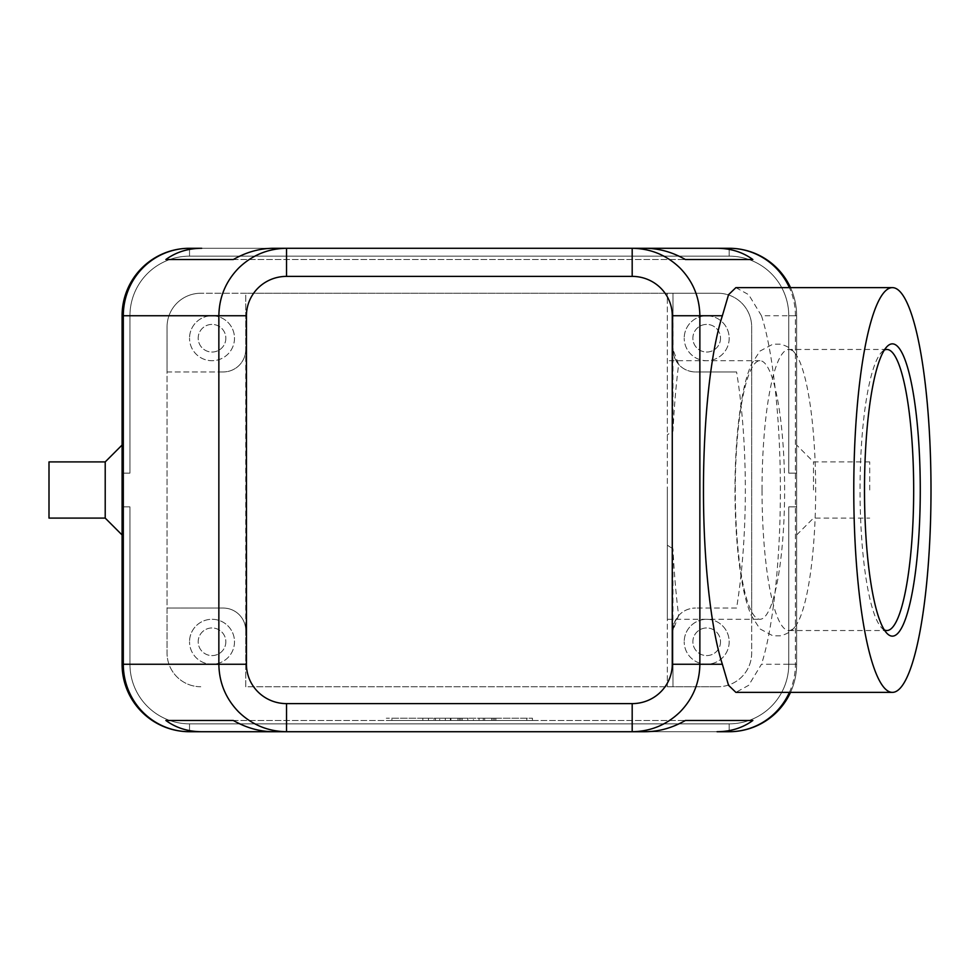 <?xml version="1.0" encoding="UTF-8"?>
<svg xmlns="http://www.w3.org/2000/svg" width="980" height="980" viewBox="0 0 980 980"><rect width="100%" height="100%" fill="white"/><g stroke="black" fill="none" stroke-linecap="round" stroke-linejoin="round"><path stroke-width="0.73" stroke-dasharray="4.9 3.68" d="M735.282 490A129.287 24.672 -90 0 1 759.953 360.714A129.287 24.672 -90 0 1 784.625 490A129.287 24.672 -90 0 1 759.953 619.287A129.287 24.672 -90 0 1 735.282 490M735.894 287.63L748.696 294.698L761.472 315.744L796.642 315.744A67.461 67.461 0 0 0 790.505 287.63A67.461 67.461 0 0 1 796.642 315.744L796.642 473.132L796.642 315.744A67.461 67.461 0 0 0 776.883 268.042A67.461 67.461 0 0 1 796.642 315.744A67.461 67.461 0 0 0 776.883 268.042A67.461 67.461 0 0 1 796.642 315.744L796.642 473.132L788.765 473.132L788.765 315.744A59.584 59.584 0 0 0 729.181 256.148A59.584 59.584 0 0 1 788.765 315.744L788.765 473.132L796.642 473.132L796.642 315.744A67.461 67.461 0 0 0 776.883 268.042A67.461 67.461 0 0 1 796.642 315.744L796.642 473.132L788.765 473.132L788.765 315.744L788.765 473.132L796.642 473.132L796.642 315.744A67.461 67.461 0 0 0 776.883 268.042A67.461 67.461 0 0 1 796.642 315.744L796.642 473.132L788.765 473.132L796.642 473.132L796.642 315.744L796.642 664.256L796.642 315.744A67.461 67.461 0 0 0 729.181 248.283A67.461 67.461 0 0 1 776.883 268.042A67.461 67.461 0 0 0 729.181 248.283A67.461 67.461 0 0 1 776.883 268.042A67.461 67.461 0 0 0 729.181 248.283A67.461 67.461 0 0 1 776.883 268.042A67.461 67.461 0 0 0 729.181 248.283A67.461 67.461 0 0 1 776.883 268.042A67.461 67.461 0 0 0 729.181 248.283L189.532 248.283A67.461 67.461 0 0 0 141.831 268.042A67.461 67.461 0 0 1 189.532 248.283A67.461 67.461 0 0 0 141.831 268.042A67.461 67.461 0 0 1 189.532 248.283A67.461 67.461 0 0 0 141.831 268.042A67.461 67.461 0 0 1 189.532 248.283A67.461 67.461 0 0 0 141.831 268.042A67.461 67.461 0 0 1 189.532 248.283A67.461 67.461 0 0 0 122.084 315.744A67.461 67.461 0 0 1 141.831 268.042A67.461 67.461 0 0 0 122.084 315.744A67.461 67.461 0 0 1 141.831 268.042A67.461 67.461 0 0 0 122.084 315.744A67.461 67.461 0 0 1 141.831 268.042A67.461 67.461 0 0 0 122.084 315.744A67.461 67.461 0 0 1 141.831 268.042A67.461 67.461 0 0 0 122.084 315.744L122.084 473.132L129.948 473.132L129.948 315.744A59.584 59.584 0 0 1 147.404 273.604A59.584 59.584 0 0 0 129.948 315.744A59.584 59.584 0 0 1 189.532 256.148A59.584 59.584 0 0 0 129.948 315.744A59.584 59.584 0 0 1 189.532 256.148A59.584 59.584 0 0 0 129.948 315.744A59.584 59.584 0 0 1 189.532 256.148A59.584 59.584 0 0 0 129.948 315.744L129.948 473.132L122.084 473.132L122.084 315.744L122.084 473.132L129.948 473.132L129.948 315.744L129.948 473.132L122.084 473.132L122.084 315.744L122.084 473.132L129.948 473.132L129.948 315.744L129.948 473.132L122.084 473.132L122.084 315.744L122.084 473.132L122.084 315.744L129.948 315.744L129.948 473.132L129.948 315.744L122.084 315.744L129.948 315.744L122.084 315.744L122.084 664.256A67.461 67.461 0 0 0 189.532 731.717A67.461 67.461 0 0 1 141.831 711.958A67.461 67.461 0 0 0 189.532 731.717A67.461 67.461 0 0 1 141.831 711.958A67.461 67.461 0 0 0 189.532 731.717A67.461 67.461 0 0 1 141.831 711.958A67.461 67.461 0 0 0 189.532 731.717A67.461 67.461 0 0 1 141.831 711.958A67.461 67.461 0 0 0 189.532 731.717L201.672 731.717M771.321 706.396A59.584 59.584 0 0 0 788.765 664.256A59.584 59.584 0 0 1 729.181 723.853L189.532 723.853A59.584 59.584 0 0 1 147.404 706.396A59.584 59.584 0 0 0 189.532 723.853L729.181 723.853A59.584 59.584 0 0 0 788.765 664.256L788.765 506.868L788.765 664.256A59.584 59.584 0 0 1 729.181 723.853L189.532 723.853A59.584 59.584 0 0 1 129.948 664.256L129.948 506.868L122.084 506.868L122.084 664.256A67.461 67.461 0 0 0 141.831 711.958A67.461 67.461 0 0 1 122.084 664.256A67.461 67.461 0 0 0 141.831 711.958A67.461 67.461 0 0 1 122.084 664.256A67.461 67.461 0 0 0 141.831 711.958A67.461 67.461 0 0 1 122.084 664.256L122.084 506.868L122.084 664.256L122.084 506.868L122.084 664.256L122.084 506.868L122.084 664.256L122.084 506.868L129.948 506.868L129.948 664.256A59.584 59.584 0 0 0 189.532 723.853L729.181 723.853A59.584 59.584 0 0 0 788.765 664.256L788.765 506.868L796.642 506.868L788.765 506.868L788.765 664.256A59.584 59.584 0 0 1 729.181 723.853L189.532 723.853A59.584 59.584 0 0 1 129.948 664.256L129.948 506.868L122.084 506.868L129.948 506.868L129.948 664.256A59.584 59.584 0 0 0 189.532 723.853L729.181 723.853A59.584 59.584 0 0 0 788.765 664.256L788.765 506.868L796.642 506.868L788.765 506.868L788.765 664.256A59.584 59.584 0 0 1 729.181 723.853L189.532 723.853A59.584 59.584 0 0 1 129.948 664.256L129.948 506.868L122.084 506.868L129.948 506.868L129.948 664.256A59.584 59.584 0 0 0 189.532 723.853L729.181 723.853A59.584 59.584 0 0 0 771.321 706.396M729.181 731.717L189.532 731.717L729.181 731.717L729.181 723.853L729.181 731.717L729.181 723.853L729.181 731.717L729.181 723.853L729.181 731.717L729.181 723.853L729.181 731.717L189.532 731.717L729.181 731.717A67.461 67.461 0 0 0 796.642 664.256A67.461 67.461 0 0 1 729.181 731.717A67.461 67.461 0 0 0 776.883 711.958A67.461 67.461 0 0 1 729.181 731.717A67.461 67.461 0 0 0 776.883 711.958A67.461 67.461 0 0 1 729.181 731.717A67.461 67.461 0 0 0 776.883 711.958A67.461 67.461 0 0 1 729.181 731.717A67.461 67.461 0 0 0 796.642 664.256A67.461 67.461 0 0 1 776.883 711.958A67.461 67.461 0 0 0 796.642 664.256A67.461 67.461 0 0 1 776.883 711.958A67.461 67.461 0 0 0 796.642 664.256A67.461 67.461 0 0 1 776.883 711.958A67.461 67.461 0 0 0 796.642 664.256A67.461 67.461 0 0 1 790.505 692.37A67.461 67.461 0 0 0 796.642 664.256L761.472 664.256L748.696 685.302L735.894 692.37M147.404 706.396A59.584 59.584 0 0 1 129.948 664.256L129.948 506.868L122.084 506.868L129.948 506.868L129.948 664.256A59.584 59.584 0 0 0 147.404 706.396M729.181 248.283L729.181 256.148A59.584 59.584 0 0 1 771.321 273.604A59.584 59.584 0 0 0 729.181 256.148A59.584 59.584 0 0 1 788.765 315.744A59.584 59.584 0 0 0 729.181 256.148A59.584 59.584 0 0 1 788.765 315.744A59.584 59.584 0 0 0 729.181 256.148L189.532 256.148A59.584 59.584 0 0 0 147.404 273.604A59.584 59.584 0 0 1 189.532 256.148L729.181 256.148L189.532 256.148L729.181 256.148L189.532 256.148L729.181 256.148L189.532 256.148L729.181 256.148L729.181 248.283L189.532 248.283L729.181 248.283L189.532 248.283L729.181 248.283L729.181 256.148L729.181 248.283L189.532 248.283L729.181 248.283L189.532 248.283L189.532 256.148L189.532 248.283M788.765 315.744A59.584 59.584 0 0 0 771.321 273.604A59.584 59.584 0 0 1 788.765 315.744L788.765 473.132L788.765 315.744L788.765 473.132L788.765 315.744L796.642 315.744L788.765 315.744M245.747 349.468C245.649 355.63 243.457 360.934 239.157 365.369A22.491 22.491 0 0 1 223.256 371.947C229.43 371.849 234.735 369.656 239.157 365.369A22.491 22.491 0 0 0 245.747 349.468L245.747 293.253L672.966 293.253L672.966 349.468L672.966 293.253L667.343 293.253L667.343 686.747L667.343 293.253L717.936 293.253L200.778 293.253L245.747 293.253L245.747 630.532A22.491 22.491 0 0 0 223.256 608.053C229.43 608.151 234.735 610.344 239.157 614.632C243.457 619.066 245.649 624.37 245.747 630.532L245.747 686.747L672.966 686.747L672.966 630.532C672.795 625.044 675 619.74 679.557 614.632C683.795 610.442 689.087 608.249 695.457 608.053A22.491 22.491 0 0 0 672.966 630.532L672.966 686.747L667.343 686.747L672.966 686.747L672.966 548.837C674.191 573.263 676.077 595.522 678.638 615.612L672.966 630.532L674.436 622.545L678.638 615.612M720.52 641.778A13.818 13.818 0 0 1 706.702 655.596A13.818 13.818 0 0 1 692.872 641.778A13.818 13.818 0 0 1 706.702 627.96A13.818 13.818 0 0 1 720.52 641.778A13.818 13.818 0 0 1 706.702 655.596A13.818 13.818 0 0 1 692.872 641.778A13.818 13.818 0 0 1 706.702 627.96A13.818 13.818 0 0 1 720.52 641.778M729.181 641.778A22.491 22.491 0 0 1 706.702 664.256A22.491 22.491 0 0 1 684.212 641.778A22.491 22.491 0 0 0 706.702 664.256A22.491 22.491 0 0 0 729.181 641.778A22.491 22.491 0 0 0 706.702 619.287A22.491 22.491 0 0 0 684.212 641.778A22.491 22.491 0 0 1 706.702 619.287A22.491 22.491 0 0 1 729.181 641.778M225.841 338.223A13.818 13.818 0 0 1 212.023 352.041A13.818 13.818 0 0 1 198.193 338.223A13.818 13.818 0 0 1 212.023 324.405A13.818 13.818 0 0 1 225.841 338.223A13.818 13.818 0 0 1 212.023 352.041A13.818 13.818 0 0 1 198.193 338.223A13.818 13.818 0 0 1 212.023 324.405A13.818 13.818 0 0 1 225.841 338.223M234.502 338.223A22.491 22.491 0 0 1 212.023 360.714A22.491 22.491 0 0 1 189.532 338.223A22.491 22.491 0 0 0 212.023 360.714A22.491 22.491 0 0 0 234.502 338.223A22.491 22.491 0 0 0 212.023 315.744A22.491 22.491 0 0 0 189.532 338.223A22.491 22.491 0 0 1 212.023 315.744A22.491 22.491 0 0 1 234.502 338.223M720.52 338.223A13.818 13.818 0 0 1 706.702 352.041A13.818 13.818 0 0 1 692.872 338.223A13.818 13.818 0 0 1 706.702 324.405A13.818 13.818 0 0 1 720.52 338.223A13.818 13.818 0 0 1 706.702 352.041A13.818 13.818 0 0 1 692.872 338.223A13.818 13.818 0 0 1 706.702 324.405A13.818 13.818 0 0 1 720.52 338.223M729.181 338.223A22.491 22.491 0 0 1 706.702 360.714A22.491 22.491 0 0 1 684.212 338.223A22.491 22.491 0 0 0 706.702 360.714A22.491 22.491 0 0 0 729.181 338.223A22.491 22.491 0 0 0 706.702 315.744A22.491 22.491 0 0 0 684.212 338.223A22.491 22.491 0 0 1 706.702 315.744A22.491 22.491 0 0 1 729.181 338.223M225.841 641.778A13.818 13.818 0 0 1 212.023 655.596A13.818 13.818 0 0 1 198.193 641.778A13.818 13.818 0 0 1 212.023 627.96A13.818 13.818 0 0 1 225.841 641.778A13.818 13.818 0 0 1 212.023 655.596A13.818 13.818 0 0 1 198.193 641.778A13.818 13.818 0 0 1 212.023 627.96A13.818 13.818 0 0 1 225.841 641.778M234.502 641.778A22.491 22.491 0 0 1 212.023 664.256A22.491 22.491 0 0 1 189.532 641.778A22.491 22.491 0 0 0 212.023 664.256A22.491 22.491 0 0 0 234.502 641.778A22.491 22.491 0 0 0 212.023 619.287A22.491 22.491 0 0 0 189.532 641.778A22.491 22.491 0 0 1 212.023 619.287A22.491 22.491 0 0 1 234.502 641.778M105.215 518.101L105.215 461.899M122.084 490L122.084 534.97L122.084 490M49 518.101L49 461.899M813.498 490L813.498 461.899L813.498 490M796.642 490L796.642 445.03L796.642 490M869.713 490L869.713 461.899L869.713 490M672.966 431.163L672.966 349.468A22.491 22.491 0 0 0 695.457 371.947C689.099 371.751 683.795 369.558 679.557 365.369C675 360.26 672.795 354.968 672.966 349.468L678.638 364.389C676.077 384.479 674.191 406.737 672.966 431.163A1060.581 202.37 0 0 0 667.343 434.826M884.315 629.895A140.532 26.815 -90 0 1 881.657 627.849A140.532 26.815 -90 0 1 860.048 490A140.532 26.815 -90 0 1 881.657 352.151A140.532 26.815 -90 0 1 884.315 350.105M762.036 490A140.532 26.815 -90 0 1 788.851 349.468A140.532 26.815 -90 0 1 794.67 352.825A140.532 26.815 -90 0 1 815.666 490A140.532 26.815 -90 0 1 794.67 627.176A140.532 26.815 -90 0 1 788.851 630.532A140.532 26.815 -90 0 1 762.036 490M761.472 315.744C773.012 351.11 780.46 419.697 780.374 490C780.46 560.303 773.012 628.891 761.472 664.256M736.58 608.053L695.457 608.053L736.58 608.053C742.338 572.651 745.266 533.304 745.351 490C745.266 446.696 742.338 407.349 736.58 371.947L695.457 371.947L736.58 371.947M667.343 490L667.343 619.287L667.343 490M245.747 630.532L245.747 686.747L717.936 686.747L672.966 686.747L672.966 630.532M667.343 545.174A1060.581 202.37 0 0 0 672.966 548.837M751.672 608.053L751.672 326.977A33.724 33.724 0 0 0 717.936 293.253A33.724 33.724 0 0 1 751.672 326.977L751.672 653.023A33.724 33.724 0 0 1 717.936 686.747A33.724 33.724 0 0 0 751.672 653.023L751.672 608.053M672.966 349.468L672.966 293.253L673.089 351.796L674.877 358.533L678.638 364.389M223.256 371.947L167.053 371.947L167.053 326.977A33.724 33.724 0 0 1 200.778 293.253A33.724 33.724 0 0 0 167.053 326.977L167.053 653.023L167.053 608.053L223.256 608.053L167.053 608.053L167.053 371.947L223.256 371.947M200.778 686.747A33.724 33.724 0 0 1 167.053 653.023A33.724 33.724 0 0 0 200.778 686.747M632.186 248.283L286.528 248.283L632.186 248.283M788.765 473.132L796.642 473.132L788.765 473.132M122.084 473.132L129.948 473.132L122.084 473.132M286.528 731.717L632.186 731.717L286.528 731.717M796.642 506.868L788.765 506.868L796.642 506.868L788.765 506.868L788.765 664.256L788.765 506.868L796.642 506.868M141.831 711.958A67.461 67.461 0 0 1 122.084 664.256A67.461 67.461 0 0 0 141.831 711.958M493.087 720.471L484.659 720.471L484.659 718.23L495.892 718.23L484.659 718.23L491.678 718.23L484.659 718.23L484.659 720.471L495.892 720.471L479.036 720.471L479.036 718.23L495.892 718.23L479.036 718.23L479.036 720.471L495.892 720.471L484.659 720.471L493.087 720.471L493.087 718.23L493.087 720.471M484.659 720.471L484.659 718.23L484.659 720.471M422.821 720.471L428.444 720.471L428.444 718.23L422.821 718.23L428.444 718.23L428.444 720.471L422.821 720.471L422.821 718.23L422.821 720.471M391.902 720.471L532.446 720.471L459.363 720.471L526.811 720.471L459.363 720.471L459.363 718.23L391.902 718.23L532.446 718.23L386.279 718.23L473.413 718.23L445.3 718.23L459.363 718.23L459.363 720.471L391.902 720.471L391.902 718.23M526.811 720.471L526.811 718.23M532.446 720.471L532.446 718.23M386.279 720.471L459.363 720.471L459.363 718.23L459.363 720.471L386.279 720.471L386.279 718.23M439.689 720.471L462.168 720.471L434.067 720.471L434.067 718.23L462.168 718.23L434.067 718.23L434.067 720.471L439.689 720.471L439.689 718.23L439.689 720.471M468.354 720.471L473.413 720.471L473.413 718.23L473.413 720.471L467.791 720.471L467.791 718.23L467.791 720.471L459.363 720.471L459.363 718.23L459.363 720.471L450.923 720.471L450.923 718.23L450.923 720.471L445.3 720.471L468.354 720.471L468.354 718.23M445.3 720.471L445.3 718.23L445.3 720.471M233.314 720.471L685.4 720.471L233.314 720.471M273.469 731.717L645.244 731.717M233.314 259.529L685.4 259.529L233.314 259.529M645.244 248.283L273.469 248.283M788.765 664.256L796.642 664.256L788.765 664.256M189.532 731.717L189.532 723.853L189.532 731.717M122.084 664.256L129.948 664.256L122.084 664.256M129.948 315.744L122.084 315.744L129.948 315.744M789.39 692.37A67.461 66.224 -90 0 0 795.405 664.256L795.405 315.744A67.461 66.224 -90 0 0 789.39 287.63M491.678 720.471L491.678 718.23L491.678 720.471M494.496 720.471L494.496 718.23L494.496 720.471M483.25 720.471L483.25 718.23L483.25 720.471M460.759 720.471L460.759 718.23M457.954 720.471L457.954 718.23M435.463 720.471L435.463 718.23M450.371 720.471L450.371 718.23M794.67 352.825C791.326 348.5 786.462 345.609 780.092 344.139L772.987 344.139L759.929 351.11L751.391 364.291C747.703 372.755 744.678 383.474 742.301 396.459C737.487 423.017 735.049 454.205 734.976 490C735.049 525.795 737.487 556.983 742.301 583.541C744.678 596.526 747.703 607.245 751.391 615.71L759.929 628.891L772.987 635.861L780.092 635.861C786.462 634.391 791.326 631.5 794.67 627.176M869.713 461.899L813.498 461.899L796.642 445.03M886.961 346.638L881.657 352.151M886.863 349.468L788.851 349.468M759.953 360.714L667.343 360.714M667.343 619.287L759.953 619.287M788.851 630.532L886.863 630.532M881.657 627.849L886.961 633.362M796.642 534.97L813.498 518.101L869.713 518.101M495.892 720.471L495.892 718.23M462.168 720.471L462.168 718.23"/><path stroke-width="1.47" d="M789.39 287.63A67.461 66.224 -90 0 0 776.013 268.042A67.461 66.224 -90 0 0 729.181 248.283L717.054 248.283C730.811 248.381 742.742 252.13 752.861 259.529L685.4 259.529C672.427 252.13 659.038 248.381 645.244 248.283L286.528 248.283C267.969 248.577 252.019 255.168 238.679 268.042C225.768 281.334 219.153 297.234 218.859 315.744L218.859 664.256L123.309 664.256A67.461 66.224 90 0 0 142.7 711.958A67.461 66.224 90 0 0 189.532 731.717L201.672 731.717C187.903 731.619 175.971 727.87 165.865 720.471L233.314 720.471C246.286 727.87 259.675 731.619 273.469 731.717L286.528 731.717L286.528 703.615A40.082 39.347 180 0 1 246.446 664.256L218.859 664.256C219.153 682.766 225.768 698.667 238.679 711.958C252.019 724.833 267.969 731.423 286.528 731.717L632.186 731.717C650.745 731.423 666.706 724.833 680.034 711.958C692.958 698.667 699.561 682.766 699.867 664.256L672.268 664.256A40.082 39.347 0 0 1 632.186 703.615L632.186 731.717L645.244 731.717C659.038 731.619 672.427 727.87 685.4 720.471L752.861 720.471C742.742 727.87 730.811 731.619 717.054 731.717L729.181 731.717A67.461 66.224 -90 0 0 776.013 711.958A67.461 66.224 -90 0 0 789.39 692.37M729.181 248.283A67.461 67.461 0 0 1 776.883 268.042A67.461 67.461 0 0 0 729.181 248.283L632.186 248.283L632.186 276.385A40.082 39.347 0 0 1 672.268 315.744L699.867 315.744C699.561 297.234 692.958 281.334 680.034 268.042C666.706 255.168 650.745 248.577 632.186 248.283L717.054 248.283M286.528 256.515L286.528 248.283L273.469 248.283C259.675 248.381 246.286 252.13 233.314 259.529L165.865 259.529C175.971 252.13 187.903 248.381 201.672 248.283L189.532 248.283A67.461 66.224 90 0 0 142.7 268.042A67.461 66.224 90 0 0 123.309 315.744L246.446 315.744A40.082 39.347 180 0 1 286.528 276.385L286.528 256.515M105.215 518.101L49 518.101L49 461.899L105.215 461.899L105.215 518.101L122.084 534.97M864.495 490A146.155 27.893 -90 0 1 886.961 346.638A146.155 27.893 -90 0 1 920.269 490A146.155 27.893 -90 0 1 886.961 633.362A146.155 27.893 -90 0 1 864.495 490M884.315 350.105A140.532 26.815 -90 0 1 886.863 349.468A140.532 26.815 -90 0 1 913.679 490A140.532 26.815 -90 0 1 886.863 630.532A140.532 26.815 -90 0 1 884.315 629.895M931 490A202.37 38.612 -90 0 1 892.388 692.37A202.37 38.612 -90 0 1 853.776 490A202.37 38.612 -90 0 1 892.388 287.63A202.37 38.612 -90 0 1 931 490M892.388 692.37L735.894 692.37L728.544 685.302L722.37 664.256C710.819 628.891 703.383 560.303 703.469 490C703.383 419.697 710.819 351.11 722.37 315.744L728.544 294.698L735.894 287.63L892.388 287.63M201.672 248.283L189.532 248.283A67.461 67.461 0 0 0 141.831 268.042A67.461 67.461 0 0 1 189.532 248.283M122.084 315.744L122.084 664.256A67.461 67.461 0 0 0 141.831 711.958A67.461 67.461 0 0 1 122.084 664.256L123.309 664.256L123.309 315.744L122.084 315.744A67.461 67.461 0 0 1 141.831 268.042A67.461 67.461 0 0 0 122.084 315.744M201.672 731.717L286.528 731.717L201.672 731.717M717.054 731.717L729.181 731.717A67.461 67.461 0 0 0 776.883 711.958A67.461 67.461 0 0 1 729.181 731.717M165.865 720.471L233.314 720.471M685.4 720.471L752.861 720.471M165.865 259.529L233.314 259.529M685.4 259.529L752.861 259.529M776.883 268.042A67.461 67.461 0 0 1 790.505 287.63A67.461 67.461 0 0 0 776.883 268.042M790.505 692.37A67.461 67.461 0 0 1 776.883 711.958A67.461 67.461 0 0 0 790.505 692.37M189.532 731.717A67.461 67.461 0 0 1 141.831 711.958A67.461 67.461 0 0 0 189.532 731.717M246.446 664.256L246.446 315.744M722.37 664.256L699.867 664.256L699.867 315.744L722.37 315.744M672.268 315.744L672.268 664.256M286.528 276.385L632.186 276.385M632.186 703.615L286.528 703.615M105.215 461.899L122.084 445.03"/></g></svg>
